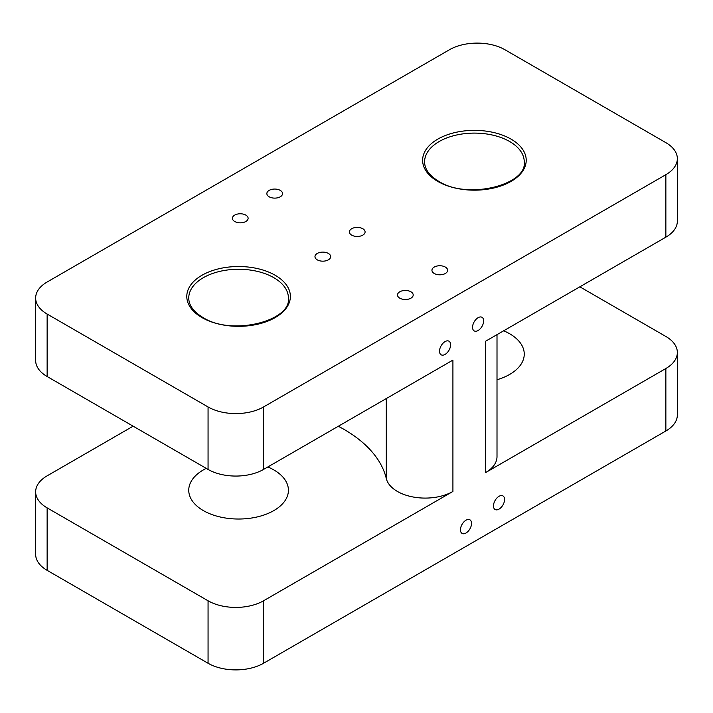 <?xml version="1.0" encoding="UTF-8"?>
<svg xmlns="http://www.w3.org/2000/svg" width="713" height="713" viewBox="0 0 713 713"><rect width="100%" height="100%" fill="white"/><g stroke="black" fill="none" stroke-linecap="round" stroke-linejoin="round"><path stroke-width="1.07" d="M263.552 406.954L665.862 174.685A39.242 22.656 180 0 0 677.35 158.669A39.242 22.656 180 0 0 665.862 142.653L504.938 49.741A39.242 22.656 180 0 0 449.448 49.741L47.138 282.009A39.242 22.656 180 0 0 35.65 298.034L35.65 360.502A39.242 22.656 0 0 0 47.138 376.526L208.062 469.43A39.242 22.656 0 0 0 263.552 469.43L263.552 406.954A39.242 22.656 180 0 1 208.062 406.954L47.138 314.05A39.242 22.656 180 0 1 35.65 298.034M399.806 298.186A7.852 4.528 180 0 1 397.506 294.986A7.852 4.528 180 0 1 402.346 290.797A7.852 4.528 180 0 1 410.902 291.777A7.852 4.528 180 0 1 413.201 294.986A7.852 4.528 180 0 1 408.353 299.166A7.852 4.528 180 0 1 399.806 298.186M434.235 273.48A7.852 4.528 180 0 1 431.944 270.272A7.852 4.528 180 0 1 436.784 266.092A7.852 4.528 180 0 1 445.34 267.072A7.852 4.528 180 0 1 447.639 270.272A7.852 4.528 180 0 1 442.791 274.46A7.852 4.528 180 0 1 434.235 273.48M317.258 259.844A7.852 4.528 180 0 1 314.968 256.644A7.852 4.528 180 0 1 319.807 252.455A7.852 4.528 180 0 1 328.363 253.436A7.852 4.528 180 0 1 330.663 256.644A7.852 4.528 180 0 1 325.814 260.824A7.852 4.528 180 0 1 317.258 259.844M351.696 235.138A7.852 4.528 180 0 1 349.397 231.93A7.852 4.528 180 0 1 354.245 227.741A7.852 4.528 180 0 1 362.792 228.73A7.852 4.528 180 0 1 365.092 231.93A7.852 4.528 180 0 1 360.243 236.119A7.852 4.528 180 0 1 351.696 235.138M234.72 221.502A7.852 4.528 180 0 1 232.42 218.303A7.852 4.528 180 0 1 237.269 214.114A7.852 4.528 180 0 1 245.816 215.094A7.852 4.528 180 0 1 248.115 218.303A7.852 4.528 180 0 1 243.267 222.483A7.852 4.528 180 0 1 234.72 221.502M269.157 196.797A7.852 4.528 180 0 1 266.858 193.588A7.852 4.528 180 0 1 271.698 189.4A7.852 4.528 180 0 1 280.254 190.389A7.852 4.528 180 0 1 282.553 193.588A7.852 4.528 180 0 1 277.705 197.777A7.852 4.528 180 0 1 269.157 196.797M133.153 426.178L47.138 475.838A39.242 22.656 180 0 0 35.65 491.854L35.65 554.331A39.242 22.656 0 0 0 47.138 570.347L208.062 663.259A39.242 22.656 0 0 0 263.552 663.259L665.862 430.991A39.242 22.656 0 0 0 677.35 414.966L677.35 352.498A39.242 22.656 180 0 1 665.862 368.514L485.517 472.639A39.242 22.656 0 0 0 497.006 456.614L497.006 334.647M267.83 466.962A49.83 28.77 180 0 1 273.819 469.912A49.83 28.77 180 0 1 288.417 490.259A49.83 28.77 180 0 1 257.651 516.836A49.83 28.77 180 0 1 203.348 510.597A49.83 28.77 180 0 1 188.749 490.259A49.83 28.77 180 0 1 206.235 468.37M503.663 330.805A49.83 28.77 180 0 1 509.652 333.755A49.83 28.77 180 0 1 524.251 354.103A49.83 28.77 180 0 1 497.006 379.744M579.847 286.822L665.862 336.474A39.242 22.656 180 0 1 677.35 352.498M263.552 663.259L263.552 600.783L452.915 491.462L452.915 360.101L263.552 469.43M677.35 158.669L677.35 221.146A39.242 22.656 0 0 1 665.862 237.162L485.517 341.277L485.517 472.639M472.55 327.303A7.852 4.528 -60 0 1 475.972 319.406A7.852 4.528 -60 0 1 482.024 317.303A7.852 4.528 -60 0 1 483.646 320.895A7.852 4.528 -60 0 1 480.223 328.791A7.852 4.528 -60 0 1 474.172 330.894A7.852 4.528 -60 0 1 472.55 327.303M439.52 351.206A7.852 4.528 -60 0 1 442.942 343.309A7.852 4.528 -60 0 1 448.994 341.206A7.852 4.528 -60 0 1 450.616 344.798A7.852 4.528 -60 0 1 447.194 352.694A7.852 4.528 -60 0 1 441.142 354.798A7.852 4.528 -60 0 1 439.52 351.206M493.476 505.918A7.852 4.528 -60 0 1 496.899 498.022A7.852 4.528 -60 0 1 502.95 495.918A7.852 4.528 -60 0 1 504.572 499.51A7.852 4.528 -60 0 1 501.15 507.406A7.852 4.528 -60 0 1 495.098 509.51A7.852 4.528 -60 0 1 493.476 505.918M460.446 529.821A7.852 4.528 -60 0 1 463.869 521.925A7.852 4.528 -60 0 1 469.92 519.822A7.852 4.528 -60 0 1 471.543 523.413A7.852 4.528 -60 0 1 468.12 531.31A7.852 4.528 -60 0 1 462.069 533.413A7.852 4.528 -60 0 1 460.446 529.821M338.319 426.267A149.106 86.086 180 0 1 386.294 478.53A39.242 22.656 0 0 0 412.658 496.908A39.242 22.656 0 0 0 452.915 491.462M263.552 600.783A39.242 22.656 180 0 1 208.062 600.783L47.138 507.879A39.242 22.656 180 0 1 35.65 491.854M275.209 275.28A51.791 29.901 0 0 0 201.957 275.28A51.791 29.901 0 0 0 201.957 317.57A51.791 29.901 0 0 0 275.209 317.57A51.791 29.901 0 0 0 275.209 275.28M511.043 139.124A51.791 29.901 0 0 0 437.791 139.124A51.791 29.901 0 0 0 437.791 181.414A51.791 29.901 0 0 0 511.043 181.414A51.791 29.901 0 0 0 511.043 139.124M288.417 298.034A49.83 28.77 0 0 0 273.819 277.687A49.83 28.77 0 0 0 219.515 271.448A49.83 28.77 0 0 0 188.749 298.034C188.811 305.307 193.544 311.786 202.938 317.472C231.618 336.233 291.474 321.082 288.417 298.034M665.862 237.162L665.862 174.685M665.862 430.991L665.862 368.514M386.294 398.567L386.294 478.53M208.062 663.259L208.062 600.783M47.138 570.347L47.138 507.879M47.138 376.526L47.138 314.05M208.062 469.43L208.062 406.954M509.652 141.531A49.83 28.77 0 0 0 455.349 135.292A49.83 28.77 0 0 0 424.583 161.878C424.645 169.15 429.378 175.63 438.771 181.316C467.452 200.077 527.308 184.925 524.251 161.878A49.83 28.77 0 0 0 509.652 141.531"/></g></svg>
